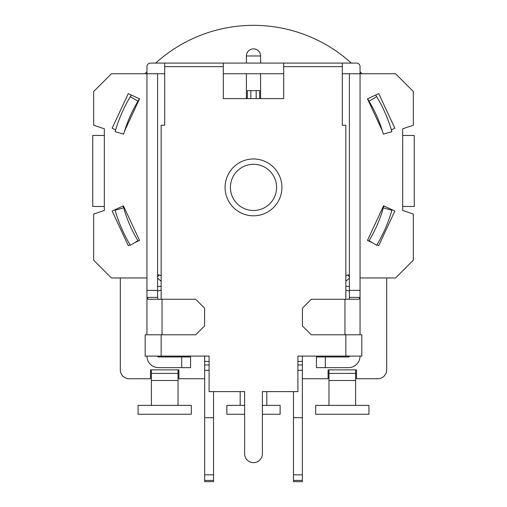 <?xml version="1.0" encoding="UTF-8"?>
<svg xmlns="http://www.w3.org/2000/svg" width="507" height="507" viewBox="0 0 507 507"><rect width="100%" height="100%" fill="white"/><g stroke="black" fill="none" stroke-linecap="round" stroke-linejoin="round"><path stroke-width="0.76" d="M161.156 286.398L157.607 286.398M349.393 286.398L345.844 286.398M104.328 206.482L92.756 206.482L92.756 135.451L104.328 135.451M402.672 135.451L414.244 135.451L414.244 206.482L402.672 206.482M386.689 369.863L386.689 277.963L386.689 369.863A8.879 8.879 0 0 1 377.81 378.742L356.497 378.742L356.497 369.863L355.61 369.863L355.61 380.516L328.973 380.516L328.973 369.863L328.086 369.863L328.086 378.742L302.337 378.742M204.663 378.742L178.914 378.742L178.914 369.863L178.027 369.863L178.027 373.412L151.39 373.412L151.39 380.516L178.027 380.516L178.027 373.412M151.39 373.412L151.39 369.863L150.503 369.863L150.503 378.742L129.19 378.742A8.879 8.879 0 0 1 120.311 369.863L120.311 277.963M391.879 210.24L383.336 207.819A134.963 134.963 0 0 1 369.064 240.686L376.663 245.274A143.842 143.842 0 0 0 391.879 210.24A143.842 143.842 0 0 0 392.019 209.733M349.393 278.185A143.842 143.842 0 0 1 345.844 281.258M161.156 281.258A143.842 143.842 0 0 1 157.607 278.185M138.164 241.053A134.963 134.963 0 0 1 137.936 240.686L130.337 245.274A143.842 143.842 0 0 1 115.121 210.24A143.842 143.842 0 0 1 114.981 209.733M130.337 96.666L137.936 101.254A134.963 134.963 0 0 0 123.664 134.121L115.121 131.693A143.842 143.842 0 0 1 131.332 95.037M376.663 96.666L369.064 101.254A134.963 134.963 0 0 1 383.336 134.121L391.879 131.693A143.842 143.842 0 0 0 375.668 95.037M349.393 276.847L347.732 275.028M157.607 276.847L159.268 275.028M369.064 240.686A134.963 134.963 0 0 1 368.836 241.053A134.963 134.963 0 0 0 369.064 240.686M137.936 240.686A134.963 134.963 0 0 1 123.664 207.819L115.121 210.24M349.393 290.834A7.992 7.992 0 0 1 345.844 290.004M345.844 275.688A7.992 7.992 0 0 1 349.393 274.857M161.156 290.004A7.992 7.992 0 0 1 157.607 290.834M157.607 274.857A7.992 7.992 0 0 1 161.156 275.688M145.097 73.743A145.617 145.617 0 0 1 146.948 71.715M155.693 63.083A145.617 145.617 0 0 1 351.307 63.083M360.052 71.715A145.617 145.617 0 0 1 361.903 73.743M367.556 98.814A134.963 134.963 0 0 1 369.064 101.254M383.856 205.931A134.963 134.963 0 0 1 383.336 207.819M356.497 369.863L328.086 369.863M178.914 369.863L150.503 369.863M150.503 378.742L129.19 378.742M123.664 207.819A134.963 134.963 0 0 1 123.144 205.931M137.936 101.254A134.963 134.963 0 0 1 139.444 98.814M246.396 55.985L260.604 55.985A7.104 7.104 0 0 0 247.143 52.804A7.104 7.104 0 0 0 246.396 55.985L246.396 63.083M246.396 98.605L246.396 73.743M256.162 98.605L256.162 90.614L259.654 90.614L259.654 98.605M247.346 98.605L247.346 90.614L250.838 90.614L250.838 98.605M256.162 90.614L250.838 90.614M283.692 66.639L283.692 98.605L223.308 98.605L223.308 63.083L283.692 63.083L283.692 66.639L342.295 66.639L342.295 63.083L356.497 63.083A3.549 3.549 0 0 1 360.052 66.639L360.052 334.791L361.827 334.791L361.827 356.098L297.894 356.098L297.894 391.613L262.379 391.613L262.379 453.771A8.879 8.879 0 0 1 253.5 462.65A8.879 8.879 0 0 1 244.621 453.771L244.621 391.613L209.106 391.613L209.106 356.098L145.173 356.098L145.173 334.791L195.721 334.791L204.6 325.912L204.6 308.148L195.721 299.269L148.12 299.269L146.948 297.406L157.607 297.406L157.95 299.269M360.052 356.098A11.541 11.541 0 0 1 348.505 367.645L325.304 367.645L325.304 356.985L316.419 356.985L316.419 367.645L325.304 367.645M325.304 356.985L348.505 356.985A0.887 0.887 0 0 0 349.393 356.098M349.05 299.269L349.393 297.406L349.393 73.743L395.568 73.743L413.325 91.501L413.325 125.242L402.672 128.791L402.672 210.481L413.325 214.03L413.325 260.205L395.568 277.963L360.052 277.963M157.607 356.098A0.887 0.887 0 0 0 158.495 356.985L190.581 356.985L190.581 367.645L158.495 367.645A11.541 11.541 0 0 1 146.948 356.098M157.607 290.391L157.607 73.743L146.948 73.743L146.948 290.391L157.607 290.391L157.607 297.406M360.052 334.791L311.279 334.791L302.4 325.912L302.4 308.148L311.279 299.269L358.88 299.269L360.052 297.406L349.393 297.406M349.393 290.391L360.052 290.391M146.948 334.791L146.948 290.391M146.948 277.963L111.432 277.963L93.675 260.205L93.675 214.03L104.328 210.481L104.328 128.791L93.675 125.242L93.675 91.501L111.432 73.743L146.948 73.743L146.948 66.639A3.549 3.549 0 0 1 150.503 63.083L164.705 63.083L164.705 66.639L223.308 66.639M349.393 73.743L342.295 73.743L342.295 125.242L345.844 125.242L345.844 299.269M161.156 299.269L161.156 125.242L164.705 125.242L164.705 73.743L157.607 73.743M283.692 73.743L223.308 73.743M345.844 334.791L345.844 356.098M342.295 66.639L342.295 125.242M164.705 125.242L164.705 66.639M161.156 356.098L161.156 334.791M281.911 187.394A28.411 28.411 0 0 1 239.291 212.002A28.411 28.411 0 0 1 239.291 162.785A28.411 28.411 0 0 1 281.911 187.394M342.295 63.083L283.692 63.083M223.308 63.083L164.705 63.083M130.071 244.83L128.277 245.661L112.142 211.058L123.41 205.804L139.545 240.407L134.482 242.771M115.659 129.855L112.142 128.214L128.277 93.611L139.545 98.865L124.652 130.806M382.348 130.806L367.455 98.865L378.723 93.611L394.858 128.214L391.341 129.855M372.518 242.771L367.455 240.407L383.59 205.804L394.858 211.058L378.723 245.661L376.929 244.83M138.069 405.378L191.348 405.378L191.348 414.257L138.069 414.257L138.069 405.378M151.39 380.516L151.39 405.378M178.027 405.378L178.027 380.516M368.931 405.378L315.652 405.378L315.652 414.257L368.931 414.257L368.931 405.378M355.61 380.516L355.61 405.378M328.973 405.378L328.973 380.516M244.621 414.257L226.863 414.257L226.863 405.378L244.621 405.378M262.379 405.378L280.137 405.378L280.137 414.257L262.379 414.257M240.179 391.613L240.179 405.378M266.821 405.378L266.821 391.613M204.663 356.098L204.663 481.65L213.542 481.65L213.542 391.613M204.663 474.831L213.542 474.831M204.663 417.717L213.542 417.717M204.663 370.306L209.106 370.306M204.663 361.428L209.106 361.428M302.337 356.098L302.337 481.65L293.458 481.65L293.458 391.613M302.337 474.831L293.458 474.831M302.337 417.717L293.458 417.717M302.337 370.306L297.894 370.306M302.337 361.428L297.894 361.428M162.044 299.269L162.044 334.791M344.956 334.791L344.956 299.269M276.588 187.394A23.088 23.088 0 0 1 241.959 207.388A23.088 23.088 0 0 1 241.959 167.399A23.088 23.088 0 0 1 276.588 187.394M181.696 367.645L181.696 356.985M328.973 373.412L355.61 373.412M204.663 364.977L209.106 364.977M302.337 364.977L297.894 364.977M260.528 54.971A7.104 7.104 0 0 0 253.5 48.881M260.604 98.605L260.604 73.743M260.604 63.083L260.604 55.985M204.663 480.408L213.542 480.408M293.458 480.408L302.337 480.408"/></g></svg>
